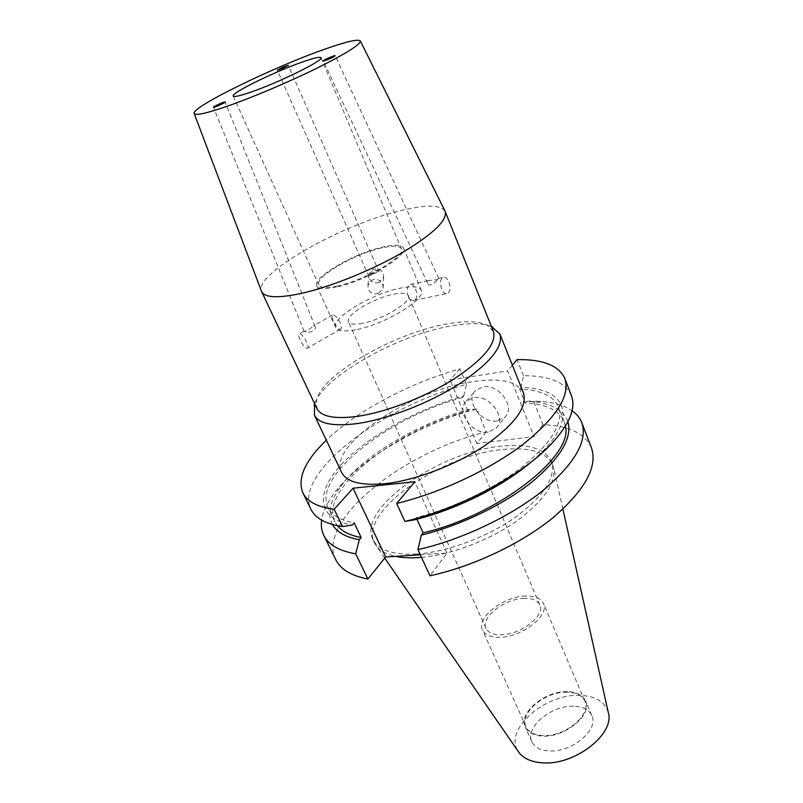 <?xml version="1.0" encoding="UTF-8"?>
<svg xmlns="http://www.w3.org/2000/svg" width="803" height="803" viewBox="0 0 803 803"><rect width="100%" height="100%" fill="white"/><g stroke="black" fill="none" stroke-linecap="round" stroke-linejoin="round"><path stroke-width="0.6" stroke-dasharray="4.01 3.01" d="M314.374 325.717L314.997 326.299C317.426 331.047 307.509 333.636 304.478 331.368L304.056 331.237C306.224 331.338 309.376 329.541 313.511 325.857L314.374 325.717M306.716 348.181L307.378 348.191C310.349 347.699 303.574 334.449 300.051 333.887L299.429 333.887C296.478 334.419 303.183 347.528 306.716 348.181M339.549 329.26L340.281 329.23C344.216 328.166 337.25 315.228 333.104 315.037L332.482 315.037C330.133 315.238 336.276 328.477 339.549 329.26M372.983 273.682L368.928 276.443C368.697 274.817 370.123 272.859 373.214 270.571C376.246 269.969 378.213 270.45 379.126 272.016L372.983 273.682M379.126 282.646C372.421 283.77 369.009 281.04 368.868 274.435L373.315 269.206C379.839 268.041 383.282 270.671 383.643 277.085L379.126 282.646M378.514 293.507C371.618 294.821 368.105 292.061 367.965 285.236L372.542 279.755C379.237 278.701 382.77 281.431 383.141 287.956L378.514 293.507M427.909 281.1L429.254 280.377C434.764 280.227 437.936 279.564 438.759 278.38L437.806 278.992C435.778 282.204 429.404 288.016 427.587 283.138L427.909 281.1M448.325 292.834C452.521 289.17 447.994 275.268 443.266 277.396L442.242 278.049C437.986 281.652 442.533 295.655 447.241 293.527L448.325 292.834M415.432 299.549C419.327 296.006 414.338 282.455 410.313 284.423L409.299 285.065C404.531 288.729 408.667 302.54 414.278 300.252L415.432 299.549M497.107 420.933C481.077 423.884 464.395 400.095 475.798 390.278L483.035 386.845C498.914 383.573 515.907 407.241 504.967 417.148L497.107 420.933M488.204 432.044C472.054 434.925 455.12 410.895 466.563 401.078L473.85 397.656C489.84 394.434 507.094 418.363 496.103 428.27L488.204 432.044M355.468 329.822C344.156 331.88 337.561 331.147 335.694 327.624C330.364 318.58 371.408 293.788 399.914 288.257C412.029 285.798 419.146 286.45 421.264 290.234C427.096 298.766 384.386 324.813 355.468 329.822M336.306 287.012C324.964 289.381 318.44 289.01 316.743 285.878C311.875 277.858 353.772 253.447 382.358 247.133C394.514 244.343 401.56 244.624 403.507 247.976C408.958 255.474 365.305 281.15 336.306 287.012M337.461 286.009C326.63 288.287 320.417 287.926 318.791 284.945C314.134 277.316 354.083 254.039 381.325 248.027C392.878 245.377 399.583 245.648 401.43 248.84C406.609 255.996 365.064 280.418 337.461 286.009M523.436 392.898C517.323 381.375 500.53 377.621 473.047 381.636C411.256 389.836 327.433 445.274 341.596 472.345M491.406 326.49C481.91 322.916 468.109 322.796 449.991 326.138C397.104 335.333 324.231 376.195 314.635 403.728M493.383 331.408L486.879 324.994C478.046 321.009 464.475 320.708 446.167 324.101C394.745 333.074 323.458 373.576 316.613 399.382L316.904 408.516M444.982 211.008C440.164 204.564 424.857 204.564 399.061 211.018C340.161 225.221 254.109 273.994 261.437 291.198M362.444 323.298C354.444 324.783 349.767 324.282 348.442 321.782C344.658 315.519 373.546 298.043 393.55 294.219C401.942 292.533 406.87 293.005 408.315 295.624C412.351 301.637 382.65 319.735 362.444 323.298M524.269 598.376C504.836 598.516 480.264 617.517 486.026 628.378C488.144 632.634 493.072 634.771 500.841 634.761C520.464 635.022 545.578 615.479 539.787 604.89C537.558 600.363 532.389 598.195 524.269 598.376M525.784 596.017C503.772 596.217 475.938 617.718 482.473 630.054C484.861 634.872 490.442 637.281 499.215 637.291C521.478 637.622 550.005 615.409 543.43 603.424C540.901 598.265 535.019 595.806 525.784 596.017M567.018 692.186C545.287 691.242 518.929 713.114 526.055 726.815C528.665 732.155 534.306 735.056 542.958 735.528C564.931 737.034 591.911 714.489 584.825 701.149C582.065 695.428 576.132 692.437 567.018 692.186M567.319 691.654C545.036 690.69 518.005 713.114 525.313 727.177C527.993 732.647 533.774 735.618 542.647 736.1C565.182 737.656 592.855 714.529 585.588 700.848C582.757 694.976 576.664 691.905 567.319 691.654M573.553 706.208C551.32 705.074 524.51 727.548 531.917 741.811C534.627 747.352 540.409 750.404 549.262 750.946C571.746 752.682 599.179 729.515 591.841 715.624C588.98 709.671 582.878 706.53 573.553 706.208M608.283 712.472C604.9 701.601 595.294 695.9 579.445 695.368C544.314 693.692 502.879 730.67 518.427 751.728M421.485 557.372C450.754 554.813 488.585 540.58 515.777 521.709C543.741 501.172 556.349 483.025 553.578 467.256L552.805 464.857C546.1 451.768 529.036 446.679 501.614 449.62C439.893 455.311 358.57 512.173 374.439 542.788L375.674 544.976C379.317 550.477 385.952 554.271 395.568 556.369M416.576 554.04C446.548 552.173 486.738 537.337 515.064 517.463C544.193 495.742 556.298 477.032 551.4 461.344C544.725 448.325 527.661 443.306 500.239 446.287C438.488 452.099 357.024 508.911 372.813 539.365C378.303 550.216 392.888 555.104 416.576 554.04M335.694 559.571C316.061 520.414 403.979 451.587 486.277 431.843L476.721 408.998C421.756 423.352 362.394 457.288 335.855 491.095C327.734 501.353 322.997 511.029 321.632 520.123M476.721 408.998L469.424 409.299C419.618 422.9 366.369 453.695 342.72 483.908C330.274 499.727 326.861 513.268 332.452 524.52M469.424 409.299L468.008 410.965C395.076 430.227 318.691 489.589 334.961 521.759L337.481 525.724M468.008 410.965L462.357 397.545C389.224 417.199 312.206 476.199 328.096 507.626C331.84 515.335 340.532 520.414 354.153 522.873M462.357 397.545L463.783 395.899C417.128 409.068 367.854 436.3 341.546 464.335C315.318 492.249 316.452 519.029 352.286 525.042M463.783 395.899L466.443 384.426C383.402 405.806 292.904 473.248 310.992 509.373M466.443 384.426L459.938 368.868C410.453 382.549 356.903 410.815 326.329 440.205M591.45 447.833C584.865 433.349 568.695 425.63 542.938 424.677L533.563 401.068L541.102 401.43C554.14 402.444 564.459 405.535 572.057 410.714M486.277 431.843L476.892 443.517L534.025 436.601L507.606 370.916L450.001 379.97L476.892 443.517M542.938 424.677L534.025 436.601M420.29 554.783L446.96 553.086L429.976 575.801M567.932 421.645C563.475 409.891 551.219 403.196 531.164 401.58L526.547 401.309L533.563 401.068M565.402 426.142L564.198 421.605C559.029 410.172 546.03 403.979 525.202 403.016L526.547 401.309M414.378 519.872L416.175 517.634C454.177 508.018 496.264 487.582 524.108 465.419C552.233 441.861 563.696 422.378 558.497 406.97C553.428 395.809 540.479 389.867 519.651 389.144L525.202 403.016M416.175 517.634L416.898 519.23M532.038 461.313L543.27 450.744C578.632 414.268 563.505 387.708 521.006 387.468L519.651 389.144M571.395 395.598C565.242 382.278 549.262 375.643 523.466 375.684L521.006 387.468M459.938 368.868L450.001 379.97M512.364 365.224L507.606 370.916M523.466 375.684L517.072 359.603M446.96 553.086L414.82 481.77M340.281 329.23L307.378 348.191M367.965 285.236L368.868 274.435M314.997 326.299L225.191 102.011M368.928 276.453L277.316 70.132M410.313 284.423L429.254 280.377M438.538 278.4L443.266 277.396M438.759 278.38L335.172 55.738M466.563 401.078L475.798 390.278M316.743 285.878L335.694 327.624M233.211 96.079L318.791 284.945M486.879 324.994L491.466 326.65M486.026 628.378L348.442 321.782M526.055 726.815L482.473 630.054M531.917 741.811L525.313 727.177M562.903 509.092L553.578 467.256M552.805 464.857L551.4 461.344M342.72 483.908L335.855 491.095M334.961 521.759L328.096 507.626M531.164 401.58L541.102 401.43M564.198 421.605L558.497 406.97M543.27 450.744L551.28 444.019M374.439 542.788L372.813 539.365M384.737 558.105L375.674 544.976M591.841 715.624L585.588 700.848M584.825 701.149L543.43 603.424M539.787 604.89L408.315 295.624M316.613 399.382L314.706 403.869M320.999 57.726L401.43 248.84M403.507 247.976L421.264 290.234M496.103 428.27L504.967 417.148M427.587 283.138L323.268 60.887M414.278 300.252L447.241 293.527M379.126 272.016L288.297 65.344M304.056 331.237L213.457 107.2M383.141 287.956L383.643 277.085M332.482 315.037L313.511 325.857M304.066 331.237L299.429 333.887"/><path stroke-width="1.2" d="M224.77 101.981L225.191 102.011C226.386 102.262 213.678 107.883 213.859 107.241L213.457 107.2C212.253 106.96 224.89 101.359 224.77 101.981M282.295 68.536L277.316 70.132L283.318 66.94L288.297 65.344L282.295 68.536M324.241 60.064C324.773 59.422 335.283 54.935 335.172 55.738L334.219 56.541C333.727 57.174 323.157 61.69 323.268 60.887L324.241 60.064M250.787 92.154C239.876 95.918 234.014 97.223 233.211 96.079C230.692 93.248 274.425 71.778 301.908 62.162C313.602 58.027 319.965 56.551 320.999 57.726C324.332 60.105 278.601 82.649 250.787 92.154M314.635 403.728L314.415 415.121L341.596 472.345C346.515 482.001 360.828 485.795 384.537 483.737C414.549 480.646 455.421 465.218 484.651 445.755C514.733 424.566 527.661 406.94 523.436 392.898L499.918 334.078L491.406 326.49M314.415 415.121C318.851 423.753 332.974 426.584 356.783 423.633C386.956 419.437 428.621 403.427 458.764 384.246C489.85 363.438 503.561 346.715 499.918 334.078M261.437 291.198L316.904 408.516C321.1 416.677 334.56 419.296 357.295 416.376C385.982 412.27 425.52 397.013 454.167 378.845C483.727 359.142 496.806 343.323 493.383 331.408L444.982 211.008M261.648 291.7C264.829 297.712 277.868 298.325 300.744 293.537C329.692 287.173 370.735 270.741 401.209 253.226C432.747 234.386 447.412 220.474 445.213 211.5M226.155 106.608C251.219 97.946 288.046 82.388 316.392 68.456C345.882 53.701 360.527 44.536 360.336 40.963C358.098 38.765 345.641 41.716 322.947 49.816C271.394 68.034 190.261 107.732 194.185 113.554C195.51 115.732 206.16 113.424 226.155 106.608M384.737 558.105L518.427 751.728C523.084 758.403 531.205 762.117 542.798 762.85C574.928 765.5 615.319 733.711 608.283 712.472L562.903 509.092M395.568 556.369C402.072 557.724 409.62 558.135 418.233 557.613L421.485 557.372M321.632 520.123C320.859 525.714 321.581 530.813 323.8 535.4C328.397 544.775 339.027 550.898 355.689 553.789L367.904 579.033L385.631 557.001L420.29 554.783M323.8 535.4L335.694 559.571C340.472 569.297 351.212 575.791 367.904 579.033M355.689 553.789L359.342 539.746L361.189 537.558L354.153 522.873L352.286 525.042L342.52 526.567C325.908 524.078 315.398 518.347 310.992 509.373L302.872 492.871C307.147 501.594 317.576 507.064 334.168 509.293L342.52 526.567M332.452 524.52C336.728 532.138 345.691 537.207 359.342 539.746M337.481 525.724C342.118 531.496 350.018 535.44 361.189 537.558M326.329 440.205C304.969 460.751 297.15 478.307 302.872 492.871M416.898 519.23L423.121 532.861L421.344 535.119L417.921 549.633L429.976 575.801C472.816 566.557 521.127 543.681 552.926 517.764C585.006 490.111 597.844 466.794 591.45 447.833L581.794 422.689C579.937 417.941 576.684 413.946 572.057 410.714M417.921 549.633C461.012 539.937 509.825 516.911 542.115 491.205C574.707 463.813 587.937 440.967 581.794 422.689M421.344 535.119C459.868 525.744 502.648 505.217 531.295 482.523C560.243 458.393 572.459 438.097 567.932 421.645M423.121 532.861C498.131 515.426 573.794 455.853 565.402 426.142M404.913 521.398L396.652 503.471C440.174 492.982 489.88 469.675 523.044 444.37C556.539 417.45 570.461 395.467 564.81 378.434L571.395 395.598C576.163 408.235 569.457 424.375 551.28 444.019C521.97 475.446 458.975 509.102 404.913 521.398L414.378 519.872C456.265 509.654 503.662 485.956 532.038 461.313M396.652 503.471L414.82 481.77L353.049 488.204L334.168 509.293M564.81 378.434C558.788 365.506 542.878 359.232 517.072 359.603L512.364 365.224M353.049 488.204L385.631 557.001M491.466 326.65L492.901 327.162M360.336 40.963L445.083 211.219M194.185 113.554L261.527 291.409M314.706 403.869L314.114 405.274"/></g></svg>
